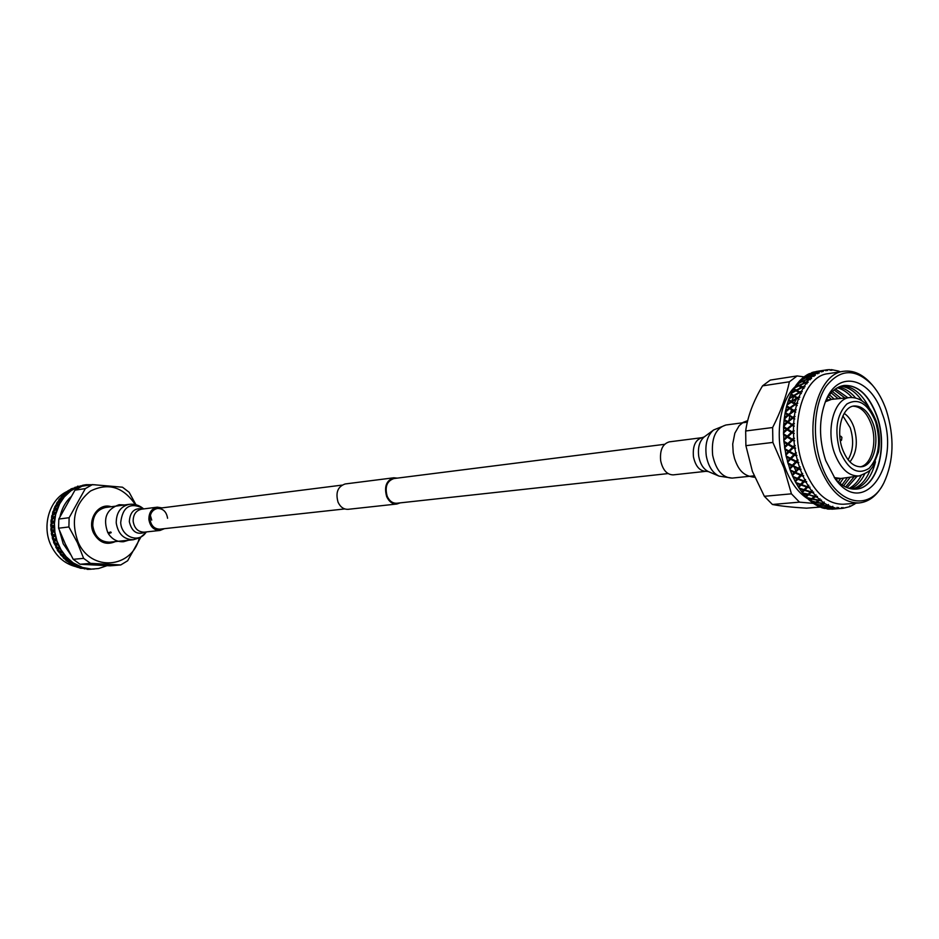 <?xml version="1.0" encoding="UTF-8"?>
<svg xmlns="http://www.w3.org/2000/svg" width="939" height="939" viewBox="0 0 939 939"><rect width="100%" height="100%" fill="white"/><g stroke="black" fill="none" stroke-linecap="round" stroke-linejoin="round"><path stroke-width="1.41" d="M668.04 473.585L396.821 503.234C392.666 503.421 389.462 501.109 387.208 496.308C384.638 486.954 386.868 481.038 393.911 478.55L664.589 444.311M400.178 502.87L396.904 504.008L348.158 509.314C343.791 509.513 340.423 507.154 338.063 502.224C335.387 492.623 337.758 486.543 345.165 483.961L393.817 477.787L397.267 478.127M396.904 504.008C392.49 504.208 389.086 501.755 386.692 496.649C383.957 486.707 386.328 480.428 393.817 477.787M853.023 406.176C860.734 406.54 866.767 412.491 871.122 424.017C877.648 441.729 871.803 465.051 860.171 466.836M842.483 449.194C835.604 430.848 842.166 406.822 854.044 405.988C862.155 405.671 868.54 411.587 873.176 423.759C879.949 442.093 873.399 466.178 861.216 466.777C853.351 466.953 847.119 461.084 842.483 449.194M825.358 401.739L831.543 399.357L849.995 397.549C834.419 398.03 825.522 429.369 834.571 453.361C840.71 468.972 848.938 476.496 859.244 475.932C870.934 471.167 870.171 469.864 872.754 466.742L878.47 452.07C880.277 441.659 879.491 431.271 876.087 420.907C869.796 404.909 861.11 397.115 849.995 397.549M859.244 475.932L840.863 478.467L834.302 477.587M800.779 387.784L799.605 388.018M827.552 399.908L826.743 399.075M788.173 415.508L788.361 414.885M828.315 396.504L831.332 399.38M834.196 399.087L829.501 394.838M796.225 399.439L794.253 403.089M791.495 409.92L790.321 413.876M789.852 415.848L788.96 420.379M831.168 392.819L838.128 398.699M841.027 398.418L832.424 391.516M834.161 389.955L844.994 398.03M847.905 397.749L835.464 388.957M837.271 387.807C842.529 389.11 847.436 392.326 852.002 397.467M855.57 397.936C850.37 391.763 844.713 388.147 838.621 387.103M840.499 386.328C848.457 386.938 855.629 391.763 862.025 400.789M869.068 407.491C861.626 393.347 852.577 386.152 841.896 385.894M843.844 385.483C857.847 384.92 868.798 395.049 876.709 415.883C888.2 447.034 877.038 488.057 856.063 489.09M825.322 401.81C830.064 392.185 836.273 386.739 843.961 385.471C858.011 384.814 869.009 394.943 876.944 415.848C888.47 447.081 877.226 488.186 856.18 489.09C848.41 489.63 841.098 485.78 834.243 477.517M825.721 460.591C818.702 438.783 818.796 418.653 825.991 400.202C838.609 368.933 871.052 378.041 882.296 413.806C901.686 464.195 864.021 519.619 835.276 478.937L825.721 460.591M836.262 479.852L836.86 478.855M840.663 478.491L838.398 481.989M839.947 483.327L843.515 478.115M847.436 477.564L842.037 484.911M843.551 485.886L850.311 477.165M854.255 476.625L845.605 487.001M847.095 487.658L857.154 476.226M861.204 475.533C857.964 481.601 853.938 485.874 849.126 488.362M850.605 488.738C856.286 486.296 860.946 481.472 864.561 474.254M870.183 469.981C866.063 480.24 860.206 486.602 852.612 489.055M854.067 489.149C864.396 486.414 871.533 477.305 875.477 461.835M886.369 410.449C882.883 400.366 878.258 391.962 872.484 385.236C855.793 368.158 840.335 368.522 826.132 386.305C814.031 404.157 811.848 437.832 821.285 464.253C834.748 504.443 869.479 513.187 883.975 482.669C893.822 461.295 894.621 437.21 886.369 410.449M883.975 482.669L883.329 483.914C877.155 495.499 869.115 501.849 859.22 502.94C842.471 503.116 829.09 490.51 819.066 465.098C803.984 425.379 818.245 373.405 843.703 371.281C853.574 370.048 862.859 374.344 871.568 384.18L872.484 385.236M859.22 502.94L843.551 504.243C826.766 504.431 813.374 491.942 803.373 466.753C788.326 427.374 802.645 375.8 828.151 373.663L843.703 371.281M800.169 469.019L799.77 467.927L799.171 468.561L801.037 469.218L800.509 469.946L798.666 469.089L795.544 472.387L800.908 474.735L801.965 473.632L800.509 469.946M801.965 473.632L802.704 473.432L801.777 475.111L802.798 475.545L802.34 474.512M802.798 475.545L803.667 475.639L803.185 476.413L801.296 475.615L798.338 478.714L803.854 480.897L804.852 479.864L803.185 476.413M804.852 479.864L805.58 479.571L804.746 481.238L805.803 481.648L805.286 480.686M805.803 481.648L806.66 481.625L806.237 482.446L804.289 481.719L801.472 484.594L807.141 486.578L808.092 485.616L806.237 482.446M808.092 485.616L808.784 485.252L808.056 486.883L809.136 487.247L808.561 486.367M809.136 487.247L809.981 487.118L809.618 487.975L807.622 487.318L804.934 489.947L810.721 491.696L811.636 490.827L809.618 487.975M811.636 490.827L812.294 490.381L811.66 491.966L812.751 492.282L812.153 491.508M812.751 492.282L813.597 492.048L813.28 492.94L811.237 492.365L808.667 494.724L814.559 496.215L815.439 495.452L813.28 492.94M815.439 495.452L816.061 494.923L815.51 496.449L816.637 496.708L815.979 496.038M816.637 496.708L817.435 496.367L817.188 497.271L815.111 496.79L812.634 498.867L818.608 500.088L819.465 499.419L817.188 497.271M819.465 499.419L820.052 498.832L819.571 500.264L820.709 500.475L820.029 499.912M820.709 500.475L821.484 500.041L821.285 500.945L819.184 500.557L816.789 502.33L822.822 503.257L823.656 502.694L821.285 500.945M823.656 502.694L824.196 502.048L823.796 503.386L824.935 503.539L824.242 503.093M824.935 503.539L821.062 505.088L827.153 505.698L827.963 505.252L825.534 503.914M827.963 505.252L828.456 504.548L828.128 505.781L829.278 505.875L828.562 505.546M829.278 505.875L825.44 507.107L831.543 507.389L832.341 507.072L829.876 506.144M832.341 507.072L832.787 506.321L832.517 507.424L833.668 507.459L832.952 507.26M833.668 507.459L829.841 508.363L835.945 508.328L834.278 507.623M836.743 508.116L837.142 507.33L836.919 508.316L838.069 508.281L837.353 508.199M838.069 508.281L838.668 507.506L838.68 508.339L834.231 508.868L838.68 508.339M841.121 508.41L841.473 507.588L841.285 508.433L842.424 508.339L841.72 508.386M842.424 508.339L842.964 507.506L842.424 508.339M854.783 504.008L850.159 506.473L849.842 505.863L849.595 506.696L843.022 508.292M855.934 503.21L854.866 503.762M838.633 371.445L839.712 371.492M839.008 371.234L838.844 371.821L838.41 371.022L831.602 369.673L831.743 370.412L831.003 369.649L830.24 370.365L829.7 369.626L827.282 369.778L827.47 370.541L826.684 369.849L827.282 369.778M824.994 370.119L826.684 369.849M825.991 369.954L825.98 370.764L825.393 370.06L818.585 371.187L825.393 370.06M823.022 370.635L823.268 371.421L821.32 371.046L822.447 370.811M821.766 371.046L821.825 371.903L820.357 371.257L814.406 372.595L816.824 372.783L821.32 371.046M818.89 372.255L819.195 373.053L817.223 372.83L818.339 372.537M817.681 372.889L817.799 373.792L816.273 373.088L810.392 374.743L812.904 375.26L817.13 373.206M814.935 374.614L815.287 375.412L813.303 375.354L814.406 375.001M813.784 375.471L813.96 376.41L812.376 375.659L806.589 377.631L809.195 378.452L813.268 375.882M811.19 377.701L811.589 378.487L810.111 378.769L810.697 378.182M810.111 378.769L810.357 379.732L808.702 378.945L803.021 381.211L805.756 382.337L809.629 379.286M807.716 381.492L808.162 382.255L806.718 382.76L807.258 382.056M806.718 382.76L807.024 383.734L805.298 382.924L799.758 385.459L802.622 386.868L804.535 385.929L806.272 383.358M804.535 385.929L805.028 386.668L803.643 387.384L804.124 386.586M803.643 387.384L804.019 388.359L802.223 387.537L796.812 390.331L799.84 391.997L801.695 390.976L803.244 388.065M801.695 390.976L802.246 391.68L800.333 392.279L800.908 392.608L801.331 391.716M800.908 392.608L801.354 393.57L799.488 392.748L794.241 395.765L797.434 397.678L799.23 396.575L800.568 393.371M799.23 396.575L799.828 397.244L797.95 397.995L798.573 398.371L798.925 397.397M798.573 398.371L799.066 399.31L797.141 398.5L792.058 401.716L795.439 403.84L797.176 402.678L798.279 399.204M797.176 402.678L797.81 403.289L795.99 404.181L796.648 404.603L796.929 403.559M796.648 404.603L797.199 405.507L795.204 404.721L790.309 408.113L793.889 410.413L795.556 409.204L796.413 405.495M795.556 409.204L796.225 409.756L794.464 410.789L795.157 411.235L795.368 410.132M795.157 411.235L795.767 412.104L793.713 411.352L789.018 414.874L792.786 417.327L794.382 416.071L794.981 412.186M794.382 416.071L795.087 416.564L793.396 417.726L794.124 418.207L794.265 417.045M794.124 418.207L794.793 419.017L792.669 418.301L788.173 421.928L792.152 424.498L793.69 423.219L794.018 419.181M793.69 423.219L794.406 423.63L792.809 424.921L793.572 425.414L793.631 424.228M793.572 425.414L794.288 426.153L792.105 425.508L787.821 429.193L792.011 431.858L793.467 430.555L793.525 426.423M793.467 430.555L794.206 430.884L792.692 432.28L793.49 432.785L793.478 431.576M793.49 432.785L794.253 433.454L792.023 432.879L787.938 436.588L792.34 439.288L793.725 437.985L793.525 433.806M793.725 437.985L794.488 438.231L793.056 439.722L793.901 440.238L793.795 439.018M793.901 440.238L794.687 440.825L792.422 440.321L788.549 444.018L793.15 446.729L794.464 445.438L793.995 441.26M794.464 445.438L795.227 445.602L793.901 447.164L794.781 447.668L794.605 446.459M794.781 447.668L795.603 448.161L794.946 448.689L793.302 447.75L789.617 451.401L794.429 454.077L795.673 452.809L794.946 448.689M795.673 452.809L796.448 452.88L795.216 454.499L796.131 455.004L795.885 453.819M796.131 455.004L796.976 455.403L796.354 456.002L794.64 455.075L791.166 458.643L796.166 461.249L797.352 460.028L796.354 456.002M797.352 460.028L798.115 460.004L796.976 461.659L797.939 462.152L797.61 461.002M797.939 462.152L798.796 462.446L798.22 463.115L796.436 462.223L793.138 465.674L798.338 468.162L799.453 466.988L798.22 463.115M799.453 466.988L800.204 466.883L799.77 467.927M842.213 508.363L831.79 509.138M828.538 509.138L832.881 508.973L828.48 509.079M829.36 508.187L835.569 508.422L827.024 508.903M824.137 508.41L828.491 508.469L823.82 508.257M824.923 506.825L831.168 507.541L828.867 508.351L822.541 507.893M819.735 506.919L824.09 507.213L822.447 507.929L819.313 506.673M820.545 504.701L826.778 505.898L824.454 507.048L818.127 506.109M815.392 504.677L819.724 505.194L818.057 506.144L814.923 504.337M816.273 501.849L816.402 502.6L822.447 503.504L820.099 504.971L813.796 503.597M811.143 501.708L815.439 502.447L813.749 503.633L810.662 501.262M812.141 498.28L812.247 499.184L818.221 500.381L815.815 502.177L809.582 500.358M807.047 498.046L811.284 498.985L809.547 500.393L806.566 497.506M808.667 494.724L814.16 496.567L811.683 498.668L806.495 497.482L802.692 493.081M807.728 494.477L811.226 491.379L805.556 496.438L808.221 494.114L802.622 493.069L799.066 488.057M804.934 489.947L799.007 488.034L795.732 482.47M801.472 484.594L795.685 482.458L792.739 476.402M798.338 478.714L792.692 476.378L790.11 469.899M795.544 472.387L790.075 469.876L786.107 455.943M807.857 498.844C798.162 492.811 790.544 482.364 784.992 467.481C773.701 437.551 779.746 397.925 797.117 385.072M745.895 445.673L772.879 442.433L783.995 468.045L791.424 493.832L764.358 496.297L752.385 471.378L745.895 445.673L745.672 430.989C747.702 416.341 753.324 401.293 762.538 385.859L770.309 380.072L797.141 375.929L789.394 381.786C786.248 396.493 780.661 411.752 772.633 427.527L745.672 430.989M820.064 507.06L806.484 508.175C791.765 507.283 780.415 506.051 772.421 504.478L799.488 502.142L791.424 493.832M799.488 502.142L813.374 503.374M785.837 429.921L785.908 428.254M791.307 401.869L793.807 396.493M793.924 396.27L794.687 394.92M791.166 458.643L786.072 455.92L783.877 441.224L783.584 426.494L787.469 422.515L792.633 425.109L784.088 420.249L784.159 419.322L788.267 415.437L793.22 418.008L785.074 413.301L785.204 412.397L789.535 408.653L794.277 411.153L786.518 406.669L786.905 405.12L791.26 402.232L795.791 404.627L788.408 400.437L788.889 398.981L793.408 396.258L797.739 398.512L790.708 394.662L791.295 393.312L795.955 390.777L800.087 392.866L793.408 389.403L794.077 388.194L798.866 385.87L802.822 387.76L798.69 385.788M783.654 425.684L784.088 420.249M784.288 418.536L785.074 413.301M785.38 411.646L786.518 406.669M786.941 405.096L788.408 400.437M788.948 398.946L790.673 394.662L794.007 396.317L793.737 395.472L798.995 392.467M791.354 393.277L793.408 389.403M794.159 388.159L796.413 384.72L799.066 385.952M796.46 384.744L802.117 381.586L805.275 382.936M797.305 383.628L799.782 380.682L802.059 381.61M799.84 380.706L805.662 377.948L808.608 378.98M800.779 379.743L803.42 377.325L805.533 377.994M803.502 377.337L809.453 375.025L812.212 375.717M804.547 376.551L807.305 374.673L809.265 375.084M807.411 374.684L813.456 372.818L816.038 373.147M808.596 374.051L813.197 372.889M811.578 372.748L820.064 371.316M812.939 372.278L817.294 371.433M818.198 371.328L816.637 371.41M818.209 371.222L824.219 370.236M812.974 372.208L817.247 371.398M811.953 372.537L819.982 371.257M808.843 373.839L813.08 372.806M807.857 374.356L810.005 374.673L815.885 373.041M804.887 376.222L809.066 374.954M803.948 376.915L806.178 377.501L811.965 375.565M801.143 379.309L805.251 377.83M800.263 380.178L802.587 381.034L808.279 378.804M806.202 378.124L806.178 377.501M809.254 379.145L809.195 378.452M797.669 383.1L801.683 381.41M796.859 384.121L799.3 385.236L804.864 382.725M802.681 381.809L802.587 381.034M800.263 380.26L800.321 380.882M803.021 381.211L802.751 381.833M806.202 382.525L805.908 383.194L805.756 382.337M809.618 378.593L809.359 379.18M794.488 387.537L798.056 385.483M793.76 388.711L796.331 390.072L801.753 387.302M799.758 385.459L799.465 386.14L799.3 385.236M796.859 384.215L796.976 384.978M803.091 387.103L802.822 387.76L802.622 386.868M791.659 392.572L795.474 390.518L793.361 389.392M791.014 393.899L793.737 395.472M796.812 390.331L796.554 390.953L796.331 390.072M793.772 388.793L793.948 389.591M800.333 392.279L800.087 392.866L799.84 391.997M804.019 388.359L802.223 387.537M789.206 398.171L792.903 395.953M788.654 399.615L791.53 401.387L796.612 398.183M791.025 393.969L791.26 394.744M794.241 395.765L793.408 396.258M801.354 393.57L799.488 392.748M787.152 404.251L790.72 401.904L788.361 400.448M786.718 405.801L789.746 407.749L794.652 404.369M788.666 399.685L788.948 400.425M799.066 399.31L797.141 398.5M785.532 410.754L788.971 408.289L786.483 406.693M785.204 412.397L788.42 414.486L793.126 410.977M786.729 405.871L787.046 406.575M797.199 405.507L795.204 404.721M784.37 417.597L787.668 415.05L785.039 413.336M784.159 419.322L787.551 421.529L792.058 417.902M789.018 414.874L788.42 414.486M785.227 412.456L785.591 413.113M793.396 417.726L792.786 417.327M787.668 415.05L788.267 415.437M795.767 412.104L793.713 411.352M783.678 424.71L786.835 422.104L784.053 420.296M783.584 426.494L787.152 428.783L791.46 425.097M788.173 421.928L787.551 421.529M784.182 419.369L784.581 419.968M792.809 424.921L792.152 424.498M786.835 422.104L788.009 422.163L787.469 422.515M794.793 419.017L792.669 418.301M783.466 432.01L786.471 429.369L783.549 427.491M783.49 433.818L787.246 436.166L791.342 432.445L787.14 429.792L783.478 433.032M787.821 429.193L783.572 427.433M791.342 432.445L792.516 432.386L787.152 428.783M792.692 432.28L792.011 431.858M786.471 429.369L787.645 429.346L787.14 429.792M794.288 426.153L792.105 425.508M783.736 439.405L786.6 436.752L783.513 434.839M783.877 441.224L787.821 443.595L791.706 439.886L787.293 437.187L783.819 440.426M787.938 436.588L783.537 434.769M791.706 439.886L792.868 439.734L787.246 436.166M793.056 439.722L792.34 439.288M786.6 436.752L787.762 436.647L787.293 437.187M794.253 433.454L792.516 432.386L792.023 432.879M784.488 446.811L787.199 444.182L783.971 442.246M784.746 448.619L788.866 450.978L792.551 447.316L787.927 444.617L784.628 447.833M788.549 444.018L784.382 441.647L783.983 442.175M792.551 447.316L793.701 447.081L787.821 443.595M793.901 447.164L793.15 446.729M787.199 444.182L788.361 443.994L787.927 444.617M794.687 440.825L792.868 439.734L792.422 440.321M785.708 454.147L788.279 451.553L784.898 449.64M790.368 458.232L793.866 454.652L789.042 451.988L785.908 455.145M789.617 451.401L785.262 448.948L784.91 449.558M788.279 451.553L789.417 451.283L789.042 451.988M795.603 448.161L793.701 447.081L793.302 447.75M787.387 461.307L789.816 458.795L786.295 456.917M787.868 463.033L792.316 465.263L795.626 461.812L790.615 459.218L787.645 462.281M789.816 458.795L790.931 458.443L790.615 459.218M786.589 456.201L786.307 456.824M789.499 468.232L791.8 465.814L788.138 463.995M794.687 472L797.821 468.702L792.622 466.214L789.816 469.16M793.138 465.674L792.316 465.263M791.8 465.814L792.892 465.38L792.622 466.214M788.361 463.291L788.138 463.901M794.194 472.517L792.058 474.841L794.194 472.517L790.415 470.803M797.457 478.362L800.427 475.251L795.051 472.904L792.399 475.697M790.568 470.11L790.403 470.697M799.171 468.561L795.051 472.904M800.204 466.883L798.666 469.089M794.922 481.003L796.988 478.855L793.091 477.247M800.58 484.266L803.397 481.378L797.868 479.207L795.345 481.824M796.988 478.855L798.009 478.28L797.868 479.207M798.162 486.719L800.134 484.724L796.119 483.256M804.019 489.665L806.707 487.012L801.037 485.052L798.631 487.47M800.134 484.724L801.12 484.09L801.037 485.052M803.584 490.076L801.753 491.872L803.584 490.076L799.488 488.761M810.31 492.095L804.512 490.358L802.223 492.552M811.66 491.966L810.721 491.696M808.056 486.883L807.669 486.355L804.535 489.395L804.512 490.358M808.784 485.252L807.622 487.318M807.329 494.853L803.138 493.714M808.268 495.099L806.073 497.048M815.51 496.449L815.04 495.815L814.16 496.567M812.294 490.381L811.237 492.365M812.247 499.184L810.122 500.874M812.634 498.867L812.165 498.257M816.061 494.923L815.111 496.79M816.402 502.6L814.336 504.02M819.066 499.724L819.184 500.557M820.698 505.311L818.667 506.438M823.28 502.952L823.421 503.633M825.064 507.271L823.057 508.116M829.466 508.48L827.459 509.032M839.936 508.539L831.825 509.196M772.421 504.478L764.358 496.297M762.538 385.859L789.394 381.786M772.879 442.433L772.633 427.527M803.995 376.879L797.141 375.929M793.173 464.371L793.514 465.274M794.171 466.965L796.037 471.214M814.183 503.327L814.301 503.938M809.993 500.041L810.099 500.792M805.991 496.085L806.049 496.954M802.199 491.602L802.211 492.47M805.58 479.571L798.631 487.388M802.704 473.432L795.345 481.754M792.563 474.829L792.399 475.627M798.115 460.004L789.828 469.101M796.448 452.88L787.657 462.223M795.227 445.602L785.931 455.098M794.488 438.231L784.652 447.786M794.206 430.884L783.83 440.391M788.091 428.959L783.502 432.996M840.194 439.71L841.52 440.203L841.919 437.41L841.074 436.412L839.9 437.198M53.981 529.796L53.852 526.169M66.939 491.543C49.309 499.701 41.457 526.286 51.199 545.805C56.774 556.933 64.979 563.893 75.801 566.663M73.101 562.989L74.193 563.553M95.168 484.782L85.942 484.688L78.442 486.637L71.024 490.674L64.333 496.895L59.638 503.867L55.647 514.513L54.439 523.34L54.896 532.331L56.997 541.064L60.953 549.667L66.07 556.651L73.136 562.86L82.609 567.508L90.848 568.975L88.149 569.269L91.365 569.187L88.207 569.363L98.572 568.518L107.011 565.689M87.045 569.316L87.667 569.351L87.045 569.316M80.484 568.271L83.641 568.365L79.956 568.13M76.716 567.039L79.921 567.919L79.838 567.262L76.2 566.827M73.054 565.36L76.188 566.557L76.153 565.701L72.561 565.09M69.568 563.247L72.573 564.75L72.596 563.705L69.099 562.931M66.27 560.736L69.122 562.52L69.24 561.299L65.824 560.36M63.206 557.848L65.894 559.89L66.106 558.505L63.206 557.848M60.413 554.609L62.901 556.897L63.23 555.348L60.413 554.609M57.925 551.052L60.202 553.564L60.659 551.874L58.112 550.442L57.925 551.052M57.244 549.937L57.608 550.547L57.244 549.937M55.777 547.237L57.807 549.925L58.406 548.118L56.011 546.58L55.777 547.237M53.981 543.176L55.753 546.029L56.504 544.115L54.274 542.496L53.981 543.176M53.523 541.92L53.769 542.613L53.523 541.92M52.572 538.951L54.075 541.92L54.99 539.925L52.924 538.235L52.572 538.951M52.232 537.648L52.408 538.352L52.232 537.648M51.563 534.584L52.772 537.636L53.852 535.582L51.974 533.857L51.563 534.584M51.328 533.246L51.445 533.974L51.328 533.246M50.952 530.124L51.868 533.235L53.136 531.134L51.422 529.385L50.952 530.124M50.847 528.774L50.906 529.502L50.847 528.774M50.765 525.64L51.387 528.774L52.819 526.65L51.293 524.901L50.765 525.64M50.788 524.291L50.765 525.018L50.788 524.291M50.988 521.168L51.316 524.279L52.936 522.166L51.586 520.441L50.988 521.168M51.14 519.842L51.058 520.558L51.14 519.842M51.633 516.779L51.657 519.83L53.464 517.729L52.291 516.051L51.633 516.779M51.903 515.476L51.751 516.18L51.903 515.476M52.678 512.494L52.42 515.452L54.392 513.41L53.406 511.79L52.678 512.494M53.077 511.239L52.854 511.919L53.077 511.239M54.122 508.386L53.582 511.215L55.73 509.243L54.896 507.717L54.122 508.386M54.626 507.189L57.443 505.276L56.774 503.856L54.873 506.649M56.563 503.374L59.521 501.555L59.004 500.252L56.856 502.858M58.828 499.818L61.939 498.116L61.551 496.966L59.169 499.348M61.434 496.578L64.662 495.017L64.392 494.02L61.81 496.156M64.322 493.679L67.667 492.271L67.502 491.437L64.732 493.315M67.455 491.167L70.906 489.912L70.836 489.266L67.913 490.851M70.824 489.055L74.357 487.975L71.305 488.796M78.054 486.12L77.444 486.285L78.054 486.12M59.403 530.324L63.206 543.81L70.613 554.562M120.755 564.949L110.168 565.818L80.061 564.257L90.508 563.353L120.755 564.949L127.634 560.771L140.827 537.214M135.979 504.759L129.124 492.271L122.481 487.2L92.398 484.618L85.343 488.597L69.134 517.718L68.899 526.967L77.374 542.589L83.63 558.365L73.219 559.315L80.061 564.257M73.219 559.315L65.237 543.869L58.57 528.199L68.899 526.967M70.66 497.048C65.343 502.177 61.81 508.645 60.073 516.438M74.427 488.585L71.317 489.09L71.387 489.735L74.017 488.75M65.049 496.144L64.709 495.182L61.986 496.719L62.361 497.858L64.709 496.461M56.023 537.824L55.143 539.608L53.089 537.906L54.169 535.852L55.894 537.354M57.244 541.615L55.319 540.195L54.415 542.179L56.633 543.81L57.42 542.096M58.899 545.77L56.868 544.374L56.129 546.287L58.511 547.824L59.098 546.193M91.811 569.057L94.193 569.034M88.008 568.975L90.32 568.987M86.975 568.576L84.264 568.858L87.386 568.647M84.076 567.942L86.435 568.482M83.137 567.672L80.355 567.332L80.437 567.978L83.548 567.79M80.296 566.687L82.609 567.508M79.392 566.311L76.646 565.794L76.681 566.64L79.827 567.144L79.78 566.475M76.634 564.985L76.646 565.654L78.876 566.088M75.766 564.503L73.089 563.834L73.054 564.867L76.141 565.548L76.141 564.726M73.136 562.86L73.089 563.658L75.273 564.222M72.315 562.285L69.709 561.452L69.603 562.661L72.608 563.529L72.679 562.543M69.838 560.337L69.732 561.252L71.857 561.945M69.075 559.656L66.563 558.682L66.352 560.067L69.263 561.099L69.404 559.949M66.786 557.414L66.599 558.459L68.641 559.257M66.07 556.651L63.664 555.559L63.347 557.097L66.141 558.271L66.387 556.991M65.859 560.114L66.622 558.306M63.993 554.163L63.723 555.301L65.683 556.205M63.359 553.306L61.07 552.109L60.612 553.775L63.289 555.102L63.641 553.681M61.516 550.583L61.152 551.827L63.007 552.825M60.953 549.667L58.793 548.364L58.206 550.16L60.73 551.604L61.199 550.078M59.368 546.744L58.899 548.071L60.648 549.151M57.584 542.672L56.997 544.068L58.641 545.207M56.176 538.423L55.471 539.866L56.997 541.064M55.178 534.033L54.345 535.523L55.741 536.756M54.99 532.941L53.417 531.415L52.161 533.516L54.039 535.253L55.072 533.422M54.579 529.573L53.617 531.087L54.896 532.331M54.497 528.469L53.077 526.932L51.645 529.044L53.347 530.805L54.532 528.95M54.392 525.065L53.312 526.591L54.462 527.847M54.415 523.962L53.159 522.436L51.551 524.561L53.065 526.309L54.403 524.443M54.638 520.582L53.417 522.096L54.439 523.34M54.755 519.502L53.652 517.999L51.868 520.1L53.206 521.826L54.697 519.971M55.284 516.18L53.946 517.671L54.838 518.891M55.507 515.112L54.568 513.668L52.596 515.722L53.758 517.401L55.413 515.581M53.464 517.729L54.063 517.835M56.352 511.884L54.885 513.34L55.647 514.513M56.669 510.863L55.871 509.49L53.734 511.473L54.72 513.081L56.528 511.309M52.114 515.781L52.725 515.91M57.807 507.776L56.223 509.173L56.856 510.288M58.218 506.79L57.561 505.499L55.26 507.4L56.082 508.926L58.03 507.224M55.73 509.243L56.892 510.358M55.26 507.4L55.871 509.49M59.638 503.867L57.936 505.205L58.464 506.25M60.143 502.952L59.615 501.766L57.162 503.562L57.819 504.971L59.92 503.351M57.443 505.276L58.476 506.344M57.162 503.562L57.561 505.499M61.821 500.229L60.014 501.485L60.436 502.447M62.408 499.384L62.009 498.316L59.415 499.982L59.92 501.273L62.15 499.748M59.521 501.555L60.425 502.553M59.415 499.982L59.615 501.766M64.333 496.895L62.432 498.046L62.749 498.914M61.939 498.116L62.713 499.043M61.986 496.719L62.009 498.316M67.15 493.891L65.155 494.947L65.378 495.698M67.89 493.21L67.69 492.412L64.85 493.785L65.108 494.783L67.561 493.503M64.662 495.017L65.331 495.839M64.85 493.785L64.709 495.182M70.237 491.261L68.301 492.834M71.024 490.674L70.918 490.029L67.972 491.238L68.124 492.059L70.683 490.933M67.667 492.271L68.23 492.975M67.972 491.238L67.69 492.412M73.547 489.031L71.481 490.358M71.317 489.09L70.918 490.029M77.045 487.212L74.874 488.28M77.937 486.836L74.85 487.364L77.55 487.001M80.707 485.85L78.442 486.637M84.475 484.923L82.139 485.44M135.322 504.595C123.197 486.86 108.267 482.341 90.52 491.027C74.568 503.82 70.46 520.887 78.172 542.226C90.966 572.156 132.035 568.459 139.265 538.059M83.63 558.365L90.508 563.353M92.398 484.618L81.986 486.226L74.956 490.17L85.343 488.597M69.134 517.718L58.817 519.044L58.57 528.199M58.817 519.044L74.956 490.17M115.368 541.592C106.389 545.465 99.147 542.66 93.642 533.176C86.728 519.725 98.478 502.33 111.26 506.731M100.778 509.126C92.656 514.49 90.402 522.307 94.017 532.589C96.412 537.448 99.945 540.477 104.616 541.697M69.568 562.766L69.838 560.254M73.019 564.867L73.113 562.778M76.622 566.534L76.587 564.902M80.355 567.778L80.226 566.604M84.146 568.564L83.994 567.872M110.814 531.979L107.868 532.824C102.644 518.539 106.424 509.161 119.183 504.701L124.464 504.971M128.62 540.218L123.549 541.721C117.328 542.096 112.293 539.444 108.419 533.763L111.225 532.648M660.669 460.744C659.718 450.157 662.594 443.854 669.296 441.858L702.055 437.668C695.365 439.698 692.501 446.107 693.463 456.894C695.564 466.343 699.755 471.155 706.022 471.319L673.193 474.876C666.925 474.723 662.746 470.016 660.669 460.744M167.576 518.258C166.485 511.743 163.116 508.48 157.506 508.457C152.494 509.642 149.994 513.269 149.982 519.326C151.073 525.793 154.395 529.068 159.935 529.15L344.754 508.938M162.001 507.893L157.318 507.166C151.695 508.504 148.878 512.577 148.878 519.396C150.099 526.662 153.832 530.347 160.064 530.441L164.442 528.657M114.182 506.344L105.626 507.471C97.104 509.513 92.82 515.593 92.773 525.723C94.604 536.533 100.262 542.014 109.722 542.167L118.302 541.287M842.893 415.907L850.253 427.832C854.021 440.215 853.281 450.837 848.07 459.734M844.208 413.395C848.386 416.165 851.626 420.789 853.938 427.257C858.105 441.612 856.767 453.15 849.936 461.871M875.582 421.775C881.099 441.764 878.951 457.281 869.127 468.315C857.765 475.474 848.046 469.793 839.971 451.272C834.278 430.649 836.543 414.909 846.767 404.063C858.293 397.549 867.894 403.441 875.582 421.775M706.022 471.319L708.358 471.578C703.417 469.136 700.212 464.066 698.733 456.389C697.654 447.516 699.496 441.013 704.273 436.881L713.617 429.98C707.29 435.45 704.849 444.1 706.292 455.92C708.264 466.155 712.513 472.88 719.051 476.12L732.174 478.092C722.467 477.787 715.964 470.193 712.666 455.309C711.14 438.302 715.553 428.196 725.917 425.003L713.617 429.98M151.742 520.124L150.334 515.347M157.318 507.166L141.554 509.184C135.967 510.499 133.174 514.525 133.15 521.251C134.359 528.422 138.068 532.061 144.266 532.155L160.064 530.441M142.974 508.997C134.535 507.553 129.981 511.778 129.324 521.65C131.789 531.932 137.247 535.383 145.686 532.002M114.276 506.332L129.183 504.349C134.16 503.774 138.608 505.006 142.54 508.011C129.922 502.224 122.633 507.037 120.697 522.483C121.248 536.521 138.033 543.528 145.498 533.059L146.402 531.92M129.183 504.349C120.579 506.403 116.26 512.612 116.225 522.941C118.091 533.962 123.795 539.561 133.361 539.737L140.122 537.624L145.498 533.059M157.506 508.457L341.937 485.123M831.543 399.357L826.179 400.096M840.863 478.467L835.475 478.984M823.914 370.271L816.32 371.457M826.25 369.919L825.663 370.001M841.544 508.41L840.663 508.48M754.698 477.247C741.423 476.12 737.596 467.012 734.521 458.537L733.206 452.833L732.713 444.041L734.838 433.184L739.11 425.79L743.089 422.397L747.679 420.637M841.52 440.203L840.393 440.978M841.074 436.412L839.795 435.919M747.327 422.163L742.925 422.75M742.456 422.808L725.917 425.003M754.111 475.827L749.24 476.331M748.77 476.378L732.174 478.092M708.358 471.578L719.051 476.12M704.273 436.881L702.055 437.668M118.396 541.275L133.361 539.737M143.69 508.915L142.54 508.011"/></g></svg>
